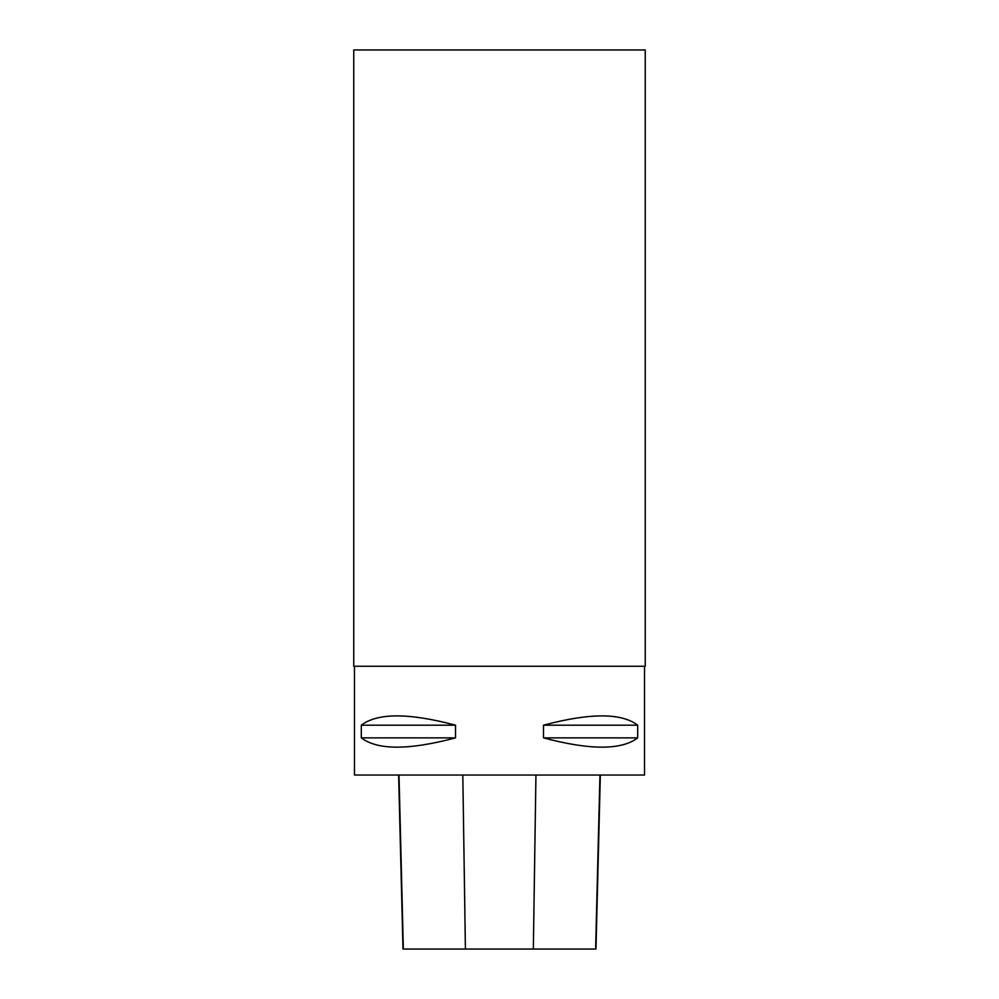 <?xml version="1.0" encoding="UTF-8"?>
<svg xmlns="http://www.w3.org/2000/svg" width="999" height="999" viewBox="0 0 999 999"><rect width="100%" height="100%" fill="white"/><g stroke="black" fill="none" stroke-linecap="round" stroke-linejoin="round"><path stroke-width="1.5" d="M644.517 666.271L644.517 775.037L354.483 775.037L354.483 666.271M637.687 725.187L637.687 737.874C621.453 750.249 590.047 750.249 543.493 737.874L543.493 725.187C590.047 712.799 621.453 712.799 637.687 725.187L543.493 725.187M455.507 725.187L455.507 737.874C408.953 750.249 377.547 750.249 361.313 737.874L361.313 725.187C377.547 712.799 408.953 712.799 455.507 725.187L361.313 725.187M398.626 775.037L402.997 949.05L595.966 949.05L600.337 775.037M455.507 737.874L361.313 737.874M637.687 737.874L543.493 737.874M353.758 49.95L645.242 49.95L645.242 666.271L353.758 666.271L353.758 49.95M403.346 949.05L399.001 775.037M465.409 949.05L462.812 775.037M533.341 949.05L535.939 775.037M595.616 949.05L599.962 775.037"/></g></svg>
